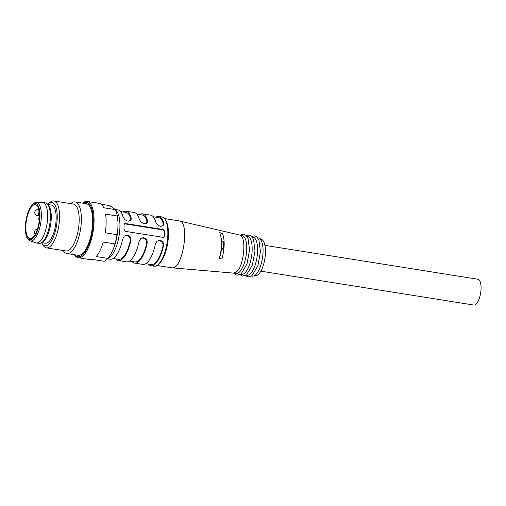 <?xml version="1.0" encoding="UTF-8"?>
<svg xmlns="http://www.w3.org/2000/svg" width="506" height="506" viewBox="0 0 506 506"><rect width="100%" height="100%" fill="white"/><g stroke="black" fill="none" stroke-linecap="round" stroke-linejoin="round"><path stroke-width="0.76" d="M36.204 202.526L42.226 202.444A20.487 7.609 99 0 1 42.719 202.482L45.439 202.912A20.487 7.609 99 0 1 47.672 204.361L48.715 205.664A19.298 7.166 99 0 1 50.72 224.088A19.298 7.166 99 0 1 43.295 241.552A19.298 7.166 99 0 1 42.972 241.779L41.574 242.697A20.487 7.609 99 0 1 39 243.373L36.28 242.943A20.487 7.609 99 0 1 35.806 242.823L30.101 240.875C26.932 239.547 25.332 235.088 25.3 227.504L27.526 213.64L31.587 205.36C33.219 203.425 34.756 202.482 36.204 202.526A19.456 7.223 99 0 1 41.233 218.769A19.456 7.223 99 0 1 33.32 240.116A19.456 7.223 99 0 1 30.101 240.875M41.707 242.602L45.445 243.196A19.298 7.166 -81 0 0 48.197 242.33A19.298 7.166 -81 0 0 55.989 221.767A19.298 7.166 -81 0 0 51.511 205.082L47.773 204.487M32.947 205.398A17.217 6.395 99 0 1 35.395 204.626A17.217 6.395 99 0 1 39.392 219.509A17.217 6.395 99 0 1 32.435 237.858A17.217 6.395 99 0 1 29.987 238.636A17.217 6.395 99 0 1 25.989 223.747A17.217 6.395 99 0 1 32.947 205.398M42.719 202.482A20.487 7.609 99 0 1 47.469 220.186A20.487 7.609 99 0 1 39.196 242.02A20.487 7.609 99 0 1 36.28 242.943M47.672 204.361A20.487 7.609 99 0 1 49.797 223.918A20.487 7.609 99 0 1 41.916 242.45A20.487 7.609 99 0 1 41.574 242.697M260.843 271.165L473.806 305.055A13.061 4.851 -81 0 0 480.649 292.917A13.061 4.851 -81 0 0 477.917 279.255L264.948 245.359M115.684 210.104A24.939 9.26 99 0 1 119.435 233.361A24.939 9.26 99 0 1 109.631 257.434A24.939 9.26 99 0 1 107.999 258.351M257.655 237.89L258.402 238.003A19.298 7.166 99 0 1 259.142 238.237L261.703 239.446A18.501 6.869 99 0 1 265.195 256.194A18.501 6.869 99 0 1 257.813 274.935A18.501 6.869 99 0 1 255.922 275.783L253.108 276.131A19.298 7.166 99 0 1 252.336 276.124L251.59 276.004M239.483 235.005C247.08 235.575 244.025 267.162 236.017 272.222L233.437 273.107M179.035 220.869L179.276 220.92C190.389 222.001 182.622 270.248 171.819 267.807L156.968 265.454M221.938 258.945L219.319 258.433C222.128 247.839 222.26 239.256 219.724 232.69L222.343 233.203C224.911 239.743 224.778 248.326 221.938 258.945M132.066 261.488A24.939 9.26 -81 0 0 134.666 263.107L142.831 264.404A24.939 9.26 99 0 0 146.379 263.284A24.939 9.26 99 0 0 155.317 244.379L156.936 241.349L159.554 240.224L160.876 240.439L162.945 242.153L163.476 243.487L163.482 245.682A24.939 9.26 99 0 1 154.545 264.581A24.939 9.26 99 0 1 150.997 265.707L153.995 266.181A24.939 9.26 -81 0 0 157.543 265.062A24.939 9.26 -81 0 0 157.98 264.708A24.939 9.26 -81 0 0 167.056 243.013A24.939 9.26 -81 0 0 165.158 219.566A24.939 9.26 -81 0 0 161.831 216.929L158.833 216.454A24.939 9.26 -81 0 0 155.861 217.182M150.997 265.707A24.939 9.26 99 0 1 148.397 264.088M134.666 263.107A24.939 9.26 -81 0 0 138.214 261.981A24.939 9.26 -81 0 0 147.151 243.082L146.607 243.487A23.75 8.817 99 0 1 134.849 261.937L129.473 261.077M115.729 258.889A24.939 9.26 -81 0 0 118.334 260.508L126.5 261.811A24.939 9.26 -81 0 0 130.048 260.685A24.939 9.26 -81 0 0 138.986 241.779L140.598 238.75L143.223 237.624L145.709 238.503L146.607 239.553L147.145 240.888L147.151 243.082M118.334 260.508A24.939 9.26 -81 0 0 121.883 259.382A24.939 9.26 -81 0 0 130.82 240.483L130.276 240.894A23.75 8.817 99 0 1 118.518 259.338L113.142 258.477M107.601 258.8L110.163 259.211A24.939 9.26 -81 0 0 113.717 258.085A24.939 9.26 -81 0 0 122.654 239.18L124.267 236.15L126.886 235.024L129.378 235.904L130.276 236.953L130.814 238.288L130.82 240.483M163.874 237.232A1.784 1.543 53 0 0 164.21 236.283L164.279 231.805A1.784 1.543 53 0 0 162.673 229.869L163.147 229.509L125.583 223.532L125.108 223.892A1.784 1.543 53 0 0 124.293 223.981M163.147 229.509L164.848 231.381A24.939 9.26 99 0 1 164.779 235.853L164.159 237.067L163.027 237.346L125.463 231.368L123.945 229.357A24.939 9.26 99 0 0 124.014 224.879L124.514 223.772L125.583 223.532M153.274 216.77L158.65 217.624A23.75 8.817 99 0 1 163.293 223.703L163.836 223.298L163.868 224.481L163.027 225.752L161.085 226.334L159.763 226.119L157.341 224.677L155.671 221.995A24.939 9.26 -81 0 0 150.668 215.151L142.502 213.855A24.939 9.26 99 0 1 147.505 220.698L147.531 221.881L146.696 223.152L144.748 223.734L143.432 223.525L141.003 222.077L139.333 219.395A24.939 9.26 99 0 0 134.337 212.552L126.171 211.255A24.939 9.26 99 0 1 131.168 218.099L131.199 219.281L130.365 220.553L128.416 221.135L127.095 220.926L124.672 219.477L123.002 216.796A24.939 9.26 99 0 0 118.006 209.952L115.4 209.541M163.836 223.298A24.939 9.26 -81 0 0 158.833 216.454M139.529 214.582A24.939 9.26 99 0 1 142.502 213.855M123.192 211.982A24.939 9.26 99 0 1 126.171 211.255M165.158 219.566L165.905 220.787A23.75 8.817 99 0 1 167.707 243.114A23.75 8.817 99 0 1 159.061 263.778L157.98 264.708M239.382 234.98L242.064 235.404A19.298 7.166 99 0 1 246.542 252.089A19.298 7.166 99 0 1 238.75 272.652A19.298 7.166 99 0 1 235.998 273.525L233.348 273.101M246.77 236.157L247.51 236.27A19.298 7.166 99 0 1 251.988 252.956A19.298 7.166 99 0 1 244.189 273.518A19.298 7.166 99 0 1 241.444 274.391L240.698 274.271M252.209 237.023L252.956 237.137A19.298 7.166 99 0 1 257.434 253.822A19.298 7.166 99 0 1 249.635 274.385A19.298 7.166 99 0 1 246.89 275.258L246.144 275.137M259.142 238.237A19.298 7.166 99 0 1 262.778 255.707A19.298 7.166 99 0 1 255.081 275.251A19.298 7.166 99 0 1 253.108 276.131M130.276 240.894L130.371 239.142L128.878 236.283L126.355 235.404L124.4 236.03M130.093 220.73L130.63 218.503A23.75 8.817 -81 0 0 125.981 212.425L120.605 211.571M146.607 243.487L146.702 241.741L145.216 238.883L142.686 238.003L140.731 238.63M146.43 223.329L146.961 221.103A23.75 8.817 -81 0 0 142.319 215.025L136.936 214.171M145.804 263.677L151.186 264.537A23.75 8.817 -81 0 0 162.945 246.087L163.033 244.341L161.547 241.482L159.017 240.603L157.069 241.229M162.761 225.929L163.293 223.703M162.673 229.869L125.108 223.892M220.464 234.62L222.343 233.203M219.338 258.433A14.25 5.294 -81 0 0 221.343 249.996L223.285 248.528A19 7.052 -81 0 0 223.386 241.817L221.508 241.514M221.299 248.212L223.285 248.528M82.636 203.121A28.5 10.582 99 0 1 87.184 201.445A28.5 10.582 99 0 1 93.8 226.074A28.5 10.582 99 0 1 82.282 256.447A28.5 10.582 99 0 1 78.228 257.731L90.277 259.654A28.5 10.582 99 0 0 92.44 259.42L104.147 261.286A28.5 10.582 -81 0 0 107.949 258.414L96.241 256.555A28.5 10.582 99 0 0 103.237 242.045L114.944 243.905A28.5 10.582 -81 0 0 116.968 234.683L105.261 232.823A28.5 10.582 99 0 0 105.558 214.127L117.259 215.992A28.5 10.582 -81 0 0 116.93 214.221A28.5 10.582 -81 0 0 115.482 209.636L111.737 206.916L108.777 205.455L101.219 204.247M116.93 214.221L117.183 215.385A26.957 10.012 99 0 1 117.987 222.096L117.259 215.992M116.968 234.683L117.879 228.838L117.987 222.096M117.879 228.838A26.957 10.012 99 0 1 113.527 248.674L114.944 243.905M107.949 258.414L110.997 253.911L113.527 248.674M47.716 204.418A21.967 8.159 99 0 1 48.424 203.741L50.05 202.349A23.75 8.817 99 0 1 53.845 200.945L73.446 204.063A23.75 8.817 99 0 1 78.961 224.594A23.75 8.817 99 0 1 69.36 249.907A23.75 8.817 99 0 1 65.982 250.976L46.381 247.858A23.75 8.817 99 0 1 43.206 245.347L42.093 243.512A21.967 8.159 99 0 1 41.631 242.659M70.713 203.633A26.122 9.703 99 0 1 75.078 201.919A26.122 9.703 99 0 1 81.384 217.972A26.122 9.703 99 0 1 75.843 245.119A26.122 9.703 99 0 1 70.581 252.342A26.122 9.703 99 0 1 66.862 253.519A26.122 9.703 99 0 1 63.244 250.54M78.228 257.731A28.5 10.582 99 0 1 74.426 254.72M115.482 209.636L103.774 207.776A28.5 10.582 99 0 0 99.233 203.361L87.184 201.445M48.424 203.741A21.967 8.159 99 0 1 57.241 217.087A21.967 8.159 99 0 1 48.152 244.847A21.967 8.159 99 0 1 42.093 243.512M53.845 200.945A23.75 8.817 99 0 1 59.36 221.476A23.75 8.817 99 0 1 49.759 246.789A23.75 8.817 99 0 1 46.381 247.858M66.862 253.519L78.126 255.315A26.122 9.703 -81 0 0 87.108 246.909A26.122 9.703 -81 0 0 92.649 219.768A26.122 9.703 -81 0 0 86.343 203.716L75.078 201.919M74.856 254.79A27.609 10.253 -81 0 0 81.827 255.536A27.609 10.253 -81 0 0 93.23 221.717A27.609 10.253 -81 0 0 83.066 203.191M37.28 215.55A2.966 1.101 -81 0 0 37.703 215.411A2.966 1.101 -81 0 0 38.899 212.248A2.966 1.101 -81 0 0 38.209 209.686A2.966 2.966 0 0 0 34.813 212.147A2.966 2.966 0 0 0 37.28 215.55L39.563 215.91M32.422 238.864A18.286 6.787 99 0 1 26.514 217.77A18.286 6.787 99 0 1 39.139 208.251A18.286 6.787 99 0 1 32.422 238.864M130.63 218.503L131.168 218.099M146.961 221.103L147.505 220.698M163.482 245.682L162.945 246.087M164.848 231.381L164.279 231.805M164.21 236.283L164.779 235.853M37.438 229.231A2.966 2.966 0 0 0 35.3 234.259M39.538 217.289A2.966 2.966 0 0 0 39.247 220.907M38.962 209.8L38.209 209.686M233.456 273.107L171.825 267.807M179.307 220.926L239.534 235.012M179.067 220.875L164.431 218.548M240.084 235.094L243.639 234.151L246.283 235.594L248.06 238.478L249.547 249.913L246.985 264.081L241.001 274.056L237.093 275.201L235.796 274.758L234.019 273.208M246.232 235.543L249.085 235.018L250.451 235.48L251.729 236.46L253.506 239.344L254.992 250.78L252.431 264.948L246.447 274.922L242.538 276.067L240.002 274.688M251.678 236.41L254.524 235.885L255.897 236.346L257.168 237.327L258.945 240.211L260.432 251.646L257.87 265.814L251.893 275.789L247.984 276.934L245.448 275.555"/></g></svg>
